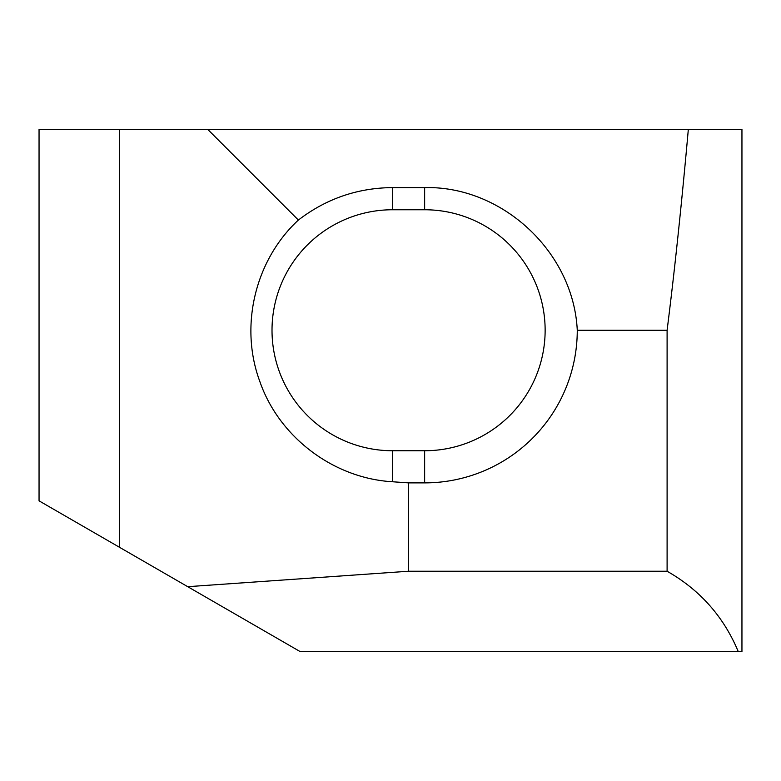 <?xml version="1.0" encoding="UTF-8"?>
<svg xmlns="http://www.w3.org/2000/svg" width="781" height="781" viewBox="0 0 781 781"><rect width="100%" height="100%" fill="white"/><g stroke="black" fill="none" stroke-linecap="round" stroke-linejoin="round"><path stroke-width="1.17" d="M119.386 547.227L39.05 500.846L39.05 129.421L119.386 129.421L119.386 547.227L300.129 651.579L741.95 651.579L741.95 129.421L688.325 129.421C681.618 204.349 674.54 271.3 667.101 330.256L667.101 571.243L408.57 571.243L408.57 482.883L424.639 482.883L424.639 450.744L392.511 450.744A120.499 120.499 0 0 1 272.013 330.256A120.499 120.499 0 0 1 392.511 209.757L424.639 209.757A120.499 120.499 0 0 1 545.138 330.256A120.499 120.499 0 0 1 424.639 450.744M667.101 330.256L577.266 330.256A152.627 152.627 0 0 1 424.639 482.883M187.733 586.687L408.57 571.243M738.26 651.579C723.694 616.687 699.971 589.919 667.101 571.243M688.325 129.421L207.746 129.421L298.381 220.057C255.026 260.161 239.318 326.175 259.77 381.313C278.895 436.921 333.282 478.314 392.511 481.76L408.57 482.883M577.266 330.256C573.557 251.921 502.183 185.761 424.639 187.596L392.511 187.596C357.561 187.899 326.185 198.725 298.381 220.057M119.386 129.421L207.746 129.421M424.639 187.596L424.639 209.757M392.511 481.76L392.511 450.744M392.511 187.596L392.511 209.757"/></g></svg>
